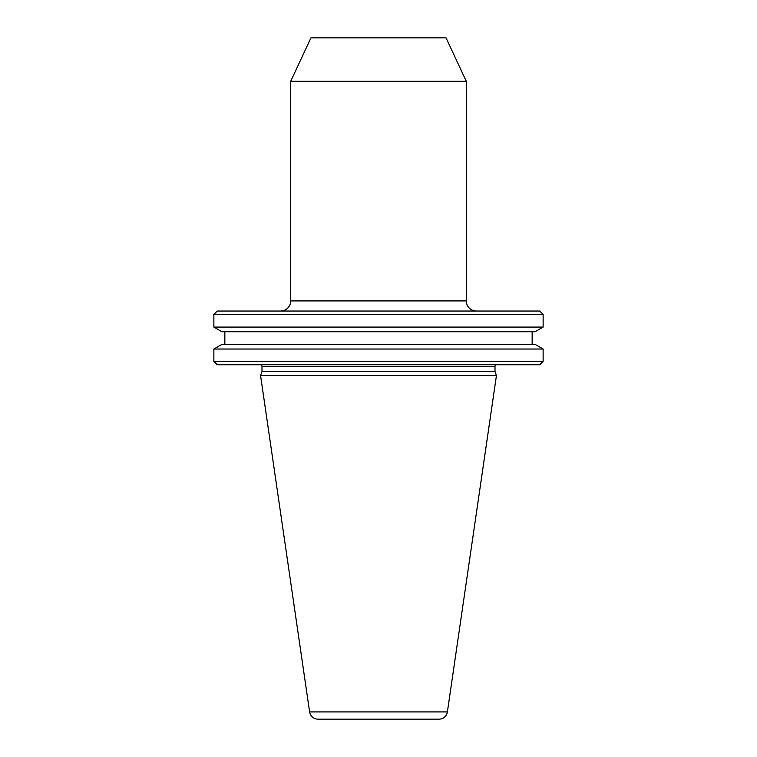 <?xml version="1.0" encoding="UTF-8"?>
<svg xmlns="http://www.w3.org/2000/svg" width="757" height="757" viewBox="0 0 757 757"><rect width="100%" height="100%" fill="white"/><g stroke="black" fill="none" stroke-linecap="round" stroke-linejoin="round"><path stroke-width="1.14" d="M476.427 311.042A10.134 10.134 0 0 1 466.303 300.917L466.303 81.302L290.697 81.302L290.697 300.917L466.303 300.917M280.573 311.042A10.134 10.134 0 0 0 290.697 300.917M466.303 81.302L446.043 37.85L310.957 37.85L290.697 81.302M309.613 711.93A8.441 8.441 0 0 0 317.968 719.15L439.032 719.15A8.441 8.441 0 0 0 447.387 711.93L496.441 375.548L260.559 375.548L309.613 711.93L447.387 711.93M496.696 364.742A1.684 1.684 0 0 0 495.002 366.426L495.002 371.602L261.998 371.602L260.559 375.548M495.002 371.602L496.441 375.548M495.002 366.426L261.998 366.426L261.998 371.602M261.998 366.426A1.684 1.684 0 0 0 260.304 364.742M539.75 364.742L217.25 364.742L213.871 361.363L543.129 361.363L539.75 364.742M213.871 349.024L221.905 344.397L535.095 344.397L543.129 349.024L213.871 349.024L213.871 361.363M543.129 349.024L543.129 361.363M224.848 331.727L224.848 344.397M532.152 331.727L532.152 344.397M535.095 331.727L221.905 331.727L213.871 327.09L543.129 327.09L535.095 331.727M213.871 314.42L217.25 311.042L539.75 311.042L543.129 314.42L213.871 314.42L213.871 327.09M543.129 314.42L543.129 327.09"/></g></svg>
